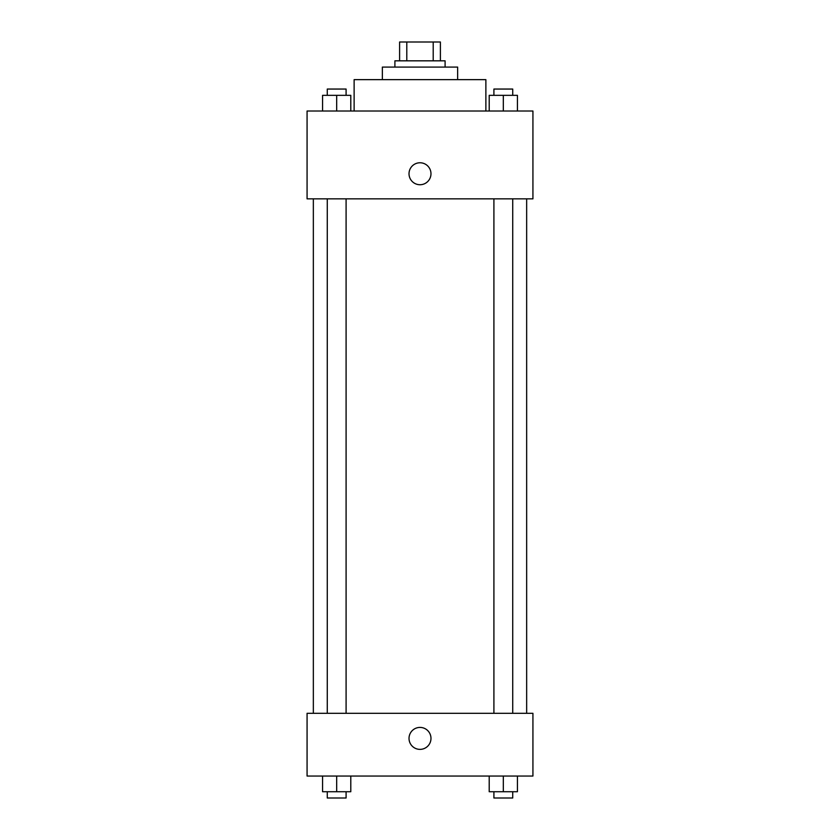 <?xml version="1.0" encoding="UTF-8"?>
<svg xmlns="http://www.w3.org/2000/svg" width="840" height="840" viewBox="0 0 840 840"><rect width="100%" height="100%" fill="white"/><g stroke="black" fill="none" stroke-linecap="round" stroke-linejoin="round"><path stroke-width="1.26" d="M406.791 60.827L406.791 42L399.609 42L399.609 60.827L399.609 42M406.791 42L440.391 42L440.391 60.827M433.209 60.827L433.209 42M394.905 67.095L394.905 60.827L445.095 60.827L445.095 67.095M382.358 79.642L382.358 67.095L457.643 67.095L457.643 79.642M354.123 111.017L354.123 79.642L485.877 79.642L485.877 111.017M307.072 111.017L532.928 111.017L532.928 198.849L307.072 198.849L307.072 111.017M409.017 173.754A10.983 10.983 0 0 1 425.492 164.241A10.983 10.983 0 0 1 425.492 183.257A10.983 10.983 0 0 1 409.017 173.754M307.072 713.307L532.928 713.307L532.928 776.045L307.072 776.045L307.072 713.307M420 749.375A10.983 10.983 0 0 1 410.487 732.911A10.983 10.983 0 0 1 429.513 732.911A10.983 10.983 0 0 1 420 749.375M489.206 776.045L489.206 791.721L517.43 791.721L517.43 776.045L517.43 791.721M503.318 791.721L503.318 776.045M512.726 791.721L512.726 798L493.909 798L493.909 791.721M322.57 776.045L322.57 791.721L350.794 791.721L350.794 776.045L350.794 791.721M336.683 791.721L336.683 776.045M346.091 791.721L346.091 798L327.274 798L327.274 791.721M489.206 111.017L489.206 95.33L517.43 95.33L517.43 111.017L517.43 95.33M503.318 111.017L503.318 95.33M512.726 95.33L512.726 89.05L493.909 89.05L493.909 95.33M322.57 111.017L322.57 95.33L350.794 95.33L350.794 111.017L350.794 95.33M336.683 111.017L336.683 95.33M346.091 95.33L346.091 89.05L327.274 89.05L327.274 95.33M526.659 713.307L526.659 198.849M313.341 713.307L313.341 198.849M493.909 198.849L493.909 713.307M512.726 198.849L512.726 713.307M346.091 713.307L346.091 198.849M327.274 713.307L327.274 198.849"/></g></svg>
